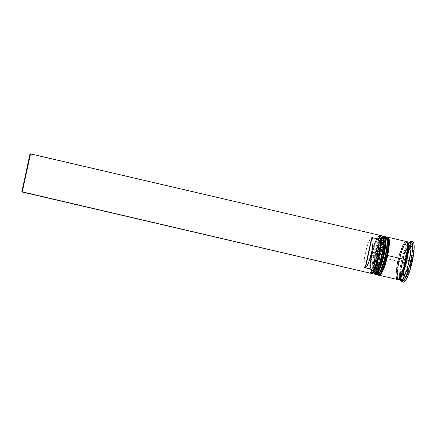 <?xml version="1.0" encoding="UTF-8"?>
<svg xmlns="http://www.w3.org/2000/svg" width="436" height="436" viewBox="0 0 436 436"><rect width="100%" height="100%" fill="white"/><g stroke="black" fill="none" stroke-linecap="round" stroke-linejoin="round"><path stroke-width="0.33" stroke-dasharray="2.18 1.64" d="M375.892 273.721A18.764 3.613 -76.9 0 0 384.018 254.733L383.168 258.314L384.018 254.733C385.326 249.359 386.912 236.89 384.105 237.168C381.195 237.942 377.293 250.836 376.29 256.155L378.099 249.109L380.214 243.021L383.277 237.658L384.105 237.168L384.781 237.38L384.105 237.168L383.277 237.658L380.214 243.021L378.099 249.109L376.29 256.155A18.764 3.613 -76.9 0 0 375.892 273.721L374.262 273.339A18.764 3.613 103.1 0 0 374.638 273.328L373.238 271.623L373.058 266.701L374.644 255.785L375.211 255.965L373.581 266.718L373.625 271.819L374.797 274.217A19.495 3.755 103.1 0 1 375.211 255.965L376.29 256.155L374.84 265.137L375.194 273.034M375.952 273.732L376.268 273.71M375.025 274.271L373.859 271.873L373.81 266.772L375.44 256.019A19.495 3.755 -76.9 0 0 375.025 274.271M375.401 272.854L374.573 273.345L373.892 273.132L373.091 270.658L372.998 268.494L373.439 262.717L374.66 255.779L376.29 256.155L374.747 266.194L374.72 271.039L375.521 273.514L376.203 273.726L377.031 273.236L376.203 273.726L375.521 273.514L374.72 271.039L374.747 266.194L376.29 256.155L375.211 255.965A19.495 3.755 103.1 0 1 383.647 236.241M384.018 254.733L384.71 251.18L384.018 254.733L382.383 254.352L384.018 254.733A18.764 3.613 -76.9 0 0 384.416 237.173A18.764 3.613 -76.9 0 0 376.29 256.155L374.66 255.779L377.505 245.501L380.693 238.448L382.476 236.786L383.38 237.288A18.764 3.613 -76.9 0 0 374.66 255.779L380.181 239.293M383.762 236.279L383.882 236.296A19.495 3.755 -76.9 0 0 375.44 256.019L378.394 245.359L382.961 236.579M382.868 236.426L378.23 245.108L375.211 255.965L374.66 255.779A18.764 3.613 -76.9 0 0 373.031 269.944A18.764 3.613 -76.9 0 0 375.036 273.143M381.02 237.985L383.119 236.966A18.764 3.613 103.1 0 0 382.786 236.792A18.764 3.613 103.1 0 0 374.66 255.779L373.81 255.643L374.66 255.779A18.764 3.613 103.1 0 0 373.031 269.944A18.764 3.613 103.1 0 0 374.262 273.339M388.242 238.16L385.996 239.386L383.342 244.76L379.783 256.973L381.593 249.921L383.707 243.838L385.822 239.642L387.599 237.98L388.274 238.192L387.599 237.98L385.822 239.642L383.707 243.838L381.593 249.921L379.783 256.973A18.764 3.613 -76.9 0 0 379.385 274.533L377.756 274.157A18.764 3.613 103.1 0 0 378.132 274.146L376.731 272.44L376.551 267.513L378.137 256.602L378.704 256.782L377.075 267.53L377.118 272.631L378.29 275.029A19.495 3.755 103.1 0 1 378.704 256.782L379.783 256.973L378.334 265.955L378.688 273.846M379.445 274.544L379.761 274.522M378.519 275.083L377.353 272.685L377.303 267.584L378.933 256.837A19.495 3.755 -76.9 0 0 378.519 275.083M378.895 273.666L378.067 274.157L377.385 273.944L376.584 271.475L376.491 269.306L376.933 263.535L378.154 256.591L379.783 256.973L378.241 267.006L378.214 271.851L379.015 274.326L379.696 274.538L380.524 274.048L379.696 274.538L379.015 274.326L378.214 271.851L378.241 267.006L379.783 256.973L378.704 256.782A19.495 3.755 103.1 0 1 387.141 237.059M379.385 274.533A18.764 3.613 -76.9 0 0 387.511 255.55L386.661 259.126L388.204 251.997L387.511 255.55L385.876 255.169L387.511 255.55A18.764 3.613 -76.9 0 0 387.909 237.985A18.764 3.613 -76.9 0 0 379.783 256.973L378.154 256.591L380.999 246.318L384.187 239.266L385.969 237.598L386.874 238.1M387.255 237.091L387.375 237.108A19.495 3.755 -76.9 0 0 378.933 256.837L381.887 246.177L386.454 237.397M386.361 237.244L381.723 245.92L378.704 256.782L378.137 256.602L381.713 244.378L384.367 239.004L386.612 237.778A18.764 3.613 103.1 0 0 386.28 237.604A18.764 3.613 103.1 0 0 378.154 256.591A18.764 3.613 -76.9 0 0 378.53 273.961M398.112 279.329L397.436 271.339L399 261.496L398.531 261.344L396.962 271.688L397.005 276.598L398.133 278.904L398.738 278.806L398.133 278.904L397.005 276.598L396.962 271.688L398.531 261.344L399 261.496L402.106 250.389L406.821 241.969M407.159 242.716L406.657 242.356L404.374 244.318L401.861 249.73L398.531 261.344L401.861 249.73L404.374 244.318L406.657 242.356L407.159 242.716M407.055 241.893L405.218 243.615L403.044 247.942L400.853 254.226L398.989 261.502L397.392 271.862L397.37 276.865L398.199 279.422M374.202 273.688A19.495 3.755 103.1 0 1 373.81 255.643L371.532 255.087A19.255 3.706 103.1 0 1 379.075 235.811A19.255 3.706 103.1 0 1 379.293 235.691L378.775 238.067L377.353 238.988L371.532 237.631L364.981 267.922L364.496 267.546L363.956 265.29L364.322 258.82L366.714 247.741L369.238 240.879L371.532 237.631L364.981 267.922L370.807 269.279L364.981 267.922A15.598 3.003 103.1 0 1 364.965 267.917A15.598 3.003 103.1 0 1 365.308 253.278A15.598 3.003 103.1 0 1 371.532 237.631L377.353 238.988A15.598 3.003 -76.9 0 0 371.129 254.635A15.598 3.003 -76.9 0 0 370.791 269.279A15.598 3.003 -76.9 0 0 370.807 269.279L371.712 270.74L370.807 269.279A15.598 3.003 103.1 0 1 370.284 268.849A15.598 3.003 103.1 0 1 371.407 253.403A15.598 3.003 103.1 0 1 377.233 239.059A15.598 3.003 103.1 0 1 377.353 238.988L378.775 238.067A16.813 3.237 -76.9 0 0 378.622 238.16A16.813 3.237 -76.9 0 0 372.344 253.621A16.813 3.237 -76.9 0 0 371.134 270.271A16.813 3.237 -76.9 0 0 371.712 270.74L371.2 273.121L371.712 270.74L370.807 269.404L370.551 265.982L372.033 254.995L375.374 243.67L377.195 239.865L378.775 238.067L379.293 235.691L377.472 237.702L375.38 242.056L371.532 255.087L370.317 261.938L369.832 267.726L370.137 271.639L371.2 273.121A19.255 3.706 103.1 0 0 371.701 273.029A19.255 3.706 103.1 0 1 371.2 273.121A19.255 3.706 103.1 0 1 370.502 272.576A19.255 3.706 103.1 0 1 371.532 255.087L371.717 255.153A19.495 3.755 -76.9 0 0 370.671 272.865A19.495 3.755 -76.9 0 0 371.232 273.377A19.495 3.755 103.1 0 1 371.717 255.153L373.81 255.643A19.495 3.755 -76.9 0 0 373.396 273.89M376.366 274.326A19.495 3.755 103.1 0 1 377.303 256.455L378.154 256.591L377.303 256.455A19.495 3.755 -76.9 0 0 376.889 274.702M400.515 280.212L400.248 279.759A19.495 3.755 103.1 0 1 399.921 278.964A19.495 3.755 103.1 0 1 401.294 262.052L402.205 262.368A20.715 3.989 -76.9 0 0 400.433 278.353A20.715 3.989 -76.9 0 0 401.093 281.187M376.143 256.183L377.303 256.455L376.143 256.183A19.495 3.755 103.1 0 1 384.274 236.454L382.41 238.181L380.219 242.541L378.017 248.858L376.143 256.183A19.495 3.755 103.1 0 0 375.451 274.304L374.824 273.274L374.41 269.399L374.873 263.399L376.143 256.183M377.756 274.157A18.764 3.613 103.1 0 1 378.154 256.591A18.764 3.613 -76.9 0 1 386.885 238.121M399.676 253.91L397.801 261.235L379.636 257L378.366 264.211L377.903 270.211L378.317 274.086L378.944 275.116A19.495 3.755 103.1 0 1 379.636 257L397.801 261.235A19.495 3.755 -76.9 0 0 397.387 279.481M398.024 279.378A19.495 3.755 103.1 0 1 398.962 261.507L401.294 262.052A19.495 3.755 -76.9 0 0 399.921 278.964A19.495 3.755 -76.9 0 0 400.88 280.299M400.728 280.261A20.715 3.989 103.1 0 1 400.433 278.353A20.715 3.989 103.1 0 1 402.205 262.368L403.834 262.75A20.715 3.989 -76.9 0 0 403.398 282.136M405.802 259.763L402.859 270.369L400.635 275.781L398.586 278.86L397.73 279.367L397.033 279.149L396.515 278.212L396.106 274.358L397.103 264.897L399.687 253.954L402.989 245.212L405.039 242.127L405.894 241.626L406.592 241.844L407.11 242.781L407.393 249.397L405.802 259.763C407.153 254.21 408.788 241.337 405.894 241.626C402.886 242.427 398.858 255.741 397.823 261.229L398.531 261.344L397.823 261.229C396.471 266.783 394.836 279.656 397.73 279.367C400.738 278.566 404.766 265.252 405.802 259.763L407.3 250.329C407.747 244.356 407.213 243.435 407.044 242.912L406.657 242.356C405.535 241.669 400.957 251.338 399 261.496L397.49 270.93C397.038 276.909 397.578 277.83 397.746 278.353L398.133 278.904L399.185 278.081C401.545 274.789 403.741 268.685 405.785 259.769M404.047 256.041L406.374 256.581A15.843 3.052 -76.9 0 0 404.837 262.565L402.51 262.02A15.843 3.052 103.1 0 1 404.047 256.041L402.51 262.02L404.837 262.565A15.843 3.052 -76.9 0 0 403.807 268.451L401.48 267.911A15.843 3.052 103.1 0 1 402.51 262.02L401.48 267.911L404.047 256.041L406.374 256.581L403.807 268.451L406.374 256.581L403.807 268.451L401.48 267.911L404.047 256.041M372.066 237.544L377.854 238.895M402.88 276.642L405.213 277.187A15.843 3.052 -76.9 0 0 408.668 270.854L406.336 270.309A15.843 3.052 103.1 0 1 402.88 276.642L404.51 274.484L406.336 270.309L402.88 276.642L405.213 277.187L408.668 270.854L406.843 275.023L405.213 277.187L408.668 270.854L406.336 270.309L402.88 276.642M407.497 266.799L409.829 267.344A15.843 3.052 -76.9 0 0 412.391 255.474L410.063 254.929A15.843 3.052 103.1 0 1 407.497 266.799L410.063 254.929L407.497 266.799L409.829 267.344L412.391 255.474L409.829 267.344L412.391 255.474L410.063 254.929L407.497 266.799M410.385 251.572L412.718 252.117A15.843 3.052 -76.9 0 0 411.829 246.58L409.497 246.04A15.843 3.052 103.1 0 1 410.385 251.572L410.292 247.757L409.497 246.04L410.385 251.572L412.718 252.117L411.829 246.58L412.62 248.297L412.718 252.117L411.829 246.58L409.497 246.04L410.385 251.572M408.663 246.193L410.99 246.738A15.843 3.052 -76.9 0 0 407.535 253.071L405.208 252.531A15.843 3.052 103.1 0 1 408.663 246.193L407.028 248.357L405.208 252.531L408.663 246.193L410.99 246.738L407.535 253.071L409.36 248.901L410.99 246.738L407.535 253.071L405.208 252.531L408.663 246.193M402.989 281.907L402.106 279.176L402.134 273.824L403.066 266.669L404.772 258.799L406.979 251.403L409.36 245.621L411.546 242.323L412.461 241.784L413.214 242.018M403.954 281.149L409.535 270.909L413.688 251.719L412.249 242.776L406.663 253.016L402.515 272.206L403.954 281.149L409.535 270.909L407.208 270.364L401.621 280.61L403.954 281.149L401.621 280.61L400.188 271.661L404.336 252.471L409.922 242.231L411.355 251.18L407.208 270.364L409.535 270.909L413.688 251.719L411.355 251.18L413.688 251.719L412.249 242.776L409.922 242.231L412.249 242.776L406.663 253.016L404.336 252.471L406.663 253.016L402.515 272.206L400.188 271.661L402.515 272.206L403.954 281.149M412.805 241.789A20.715 3.989 -76.9 0 0 403.834 262.75L402.205 262.368A20.715 3.989 103.1 0 1 408.472 243.871A20.715 3.989 103.1 0 1 409.584 242.291M409.731 242.323A19.495 3.755 -76.9 0 0 408.287 243.097A19.495 3.755 -76.9 0 0 401.294 262.052L398.962 261.507A19.495 3.755 103.1 0 1 406.766 241.887M398.166 279.536L397.332 276.969L397.36 271.933L398.237 265.197L399.839 257.785L401.921 250.831L404.161 245.386L406.221 242.285L407.082 241.778M406.625 241.724L405.916 241.506L405.055 242.013L402.995 245.114M397.076 264.925L396.531 268.445M396.073 274.446L396.166 276.697L397 279.269M406.238 241.511A19.495 3.755 -76.9 0 0 397.801 261.235M379.636 257A19.495 3.755 103.1 0 1 387.768 237.266L385.904 238.999L383.713 243.353L381.511 249.675L379.636 257M385.746 236.732A19.495 3.755 -76.9 0 0 377.303 256.455A19.495 3.755 103.1 0 1 385.108 236.835M382.252 235.914A19.495 3.755 -76.9 0 0 379.707 238.236A19.495 3.755 -76.9 0 0 373.81 255.643A19.495 3.755 103.1 0 1 379.707 238.236A19.495 3.755 103.1 0 1 382.884 236.454M371.717 255.153A19.495 3.755 103.1 0 1 379.832 235.424A19.495 3.755 -76.9 0 0 379.353 235.631A19.495 3.755 -76.9 0 0 371.717 255.153M410.32 241.626A20.715 3.989 -76.9 0 0 408.472 243.871A20.715 3.989 -76.9 0 0 402.205 262.368L401.294 262.052A19.495 3.755 103.1 0 1 408.287 243.097A19.495 3.755 103.1 0 1 408.93 242.525L409.371 242.242M379.293 235.691A19.255 3.706 103.1 0 1 379.794 235.598A19.255 3.706 103.1 0 0 379.293 235.691L379.353 235.413L379.293 235.691M407.208 270.364L401.621 280.61L400.188 271.661L404.336 252.471L409.922 242.231L411.355 251.18L407.208 270.364M401.153 271.263L401.251 275.083L402.047 276.8L401.153 271.263L403.485 271.808A15.843 3.052 -76.9 0 0 404.374 277.34L402.047 276.8A15.843 3.052 103.1 0 1 401.638 276.37A15.843 3.052 103.1 0 1 401.153 271.263L403.485 271.808L404.374 277.34L403.578 275.628L403.485 271.808L404.374 277.34L402.047 276.8L401.153 271.263M379.854 235.32L30.013 153.952L379.854 235.32M371.2 273.121L371.14 273.399L371.2 273.121M382.781 236.301L381.298 237.5L379.99 239.555L378.225 243.484L374.644 255.785L373.134 265.317L372.982 269.77L373.238 272.026L374.044 273.781M386.274 237.113L384.792 238.312L383.484 240.372L381.718 244.302L378.137 256.602L376.628 266.129L376.475 270.582L376.731 272.838L377.532 274.593M370.671 272.865L370.502 272.576M387.909 237.985L386.28 237.604M384.416 237.173L382.786 236.792M379.353 235.631L379.075 235.811M370.284 268.849L371.134 270.271M377.233 239.059L378.622 238.16M370.791 269.279L364.965 267.917"/><path stroke-width="0.65" d="M376.268 273.71L378.546 271.127L380.911 265.742L384.034 254.722L383.233 254.488A19.495 3.755 103.1 0 1 374.797 274.217L377.162 272.178L379.778 266.554L383.233 254.488L382.383 254.352L379.276 265.361L376.917 270.745L374.638 273.328A18.764 3.613 103.1 0 0 382.383 254.352L380.579 261.404L378.459 267.486L376.35 271.683L374.573 273.345M375.194 273.034L375.952 273.732M383.151 236.999L383.653 237.903L384.051 241.637L383.604 247.414L382.383 254.352L383.233 254.488L384.863 243.74L384.819 238.639L383.647 236.241A19.495 3.755 103.1 0 1 383.233 254.488L380.007 266.609L377.396 272.233L375.025 274.271A19.495 3.755 -76.9 0 0 383.467 254.542A19.495 3.755 -76.9 0 0 383.882 236.296L385.053 238.694L385.097 243.795L383.467 254.542L384.018 254.733M377.031 273.236L380.088 267.868L383.168 258.314L380.088 267.868L377.031 273.236M384.71 251.18L385.68 242.018L385.588 239.849L384.781 237.38L385.588 239.849L385.68 242.018L384.71 251.18M382.961 236.579L383.762 236.279M380.181 239.293L381.02 237.985M371.303 273.399A19.495 3.755 103.1 0 1 371.232 273.377A19.495 3.755 -76.9 0 0 379.74 253.676A19.495 3.755 103.1 0 1 371.303 273.399L373.396 273.89A19.495 3.755 -76.9 0 0 381.838 254.161L382.383 254.352A18.764 3.613 103.1 0 0 383.119 236.966L383.909 244.591L382.383 254.352L381.838 254.161A19.495 3.755 103.1 0 1 374.202 273.688L375.036 273.143A18.764 3.613 -76.9 0 0 382.383 254.352A18.764 3.613 -76.9 0 0 383.391 237.304L382.884 236.454A19.495 3.755 103.1 0 1 381.838 254.161L379.456 253.627A19.255 3.706 103.1 0 1 371.701 273.029L372.557 272.342L374.546 269.099L377.69 260.581L380.148 250.128L381.162 240.994L380.851 237.08L379.794 235.598L379.276 237.974L377.854 238.895L372.066 237.544M374.044 273.781L375.025 274.271C375.015 274.707 375.799 274.288 377.374 273.012C379.843 269.541 382.061 263.448 384.029 254.728C385.577 247.37 386.045 241.958 385.435 238.487C384.574 236.617 384.056 235.887 383.882 236.296L382.868 236.426M379.761 274.522L382.04 271.939L384.405 266.554L387.511 255.55L386.727 255.305A19.495 3.755 103.1 0 1 378.29 275.029L380.655 272.996L383.271 267.366L386.727 255.305L385.876 255.169L382.77 266.173L380.41 271.563L378.132 274.146A18.764 3.613 103.1 0 0 385.876 255.169L384.072 262.216L381.952 268.304L379.843 272.495L378.067 274.157M378.688 273.846L379.445 274.544M386.645 237.811L387.146 238.721L387.544 242.449L387.097 248.226L385.876 255.169L386.727 255.305L388.356 244.552L388.313 239.451L387.141 237.059A19.495 3.755 103.1 0 1 386.727 255.305L383.5 267.421L380.89 273.05L378.519 275.083A19.495 3.755 -76.9 0 0 386.961 255.36L387.528 255.54L389.032 245.784L388.242 238.16M380.524 274.048L383.582 268.68L386.661 259.126L383.582 268.68L380.524 274.048M388.204 251.997L389.174 242.83L389.081 240.667L388.274 238.192L389.081 240.667L389.174 242.83L388.204 251.997M386.961 255.36A19.495 3.755 -76.9 0 0 387.375 237.108L388.547 239.506L388.59 244.607L386.961 255.36M386.454 237.397L387.255 237.091M377.696 274.5L378.53 273.961A18.764 3.613 -76.9 0 0 385.876 255.169A18.764 3.613 103.1 0 0 386.612 237.778L387.402 245.403L385.876 255.169L385.331 254.978A19.495 3.755 103.1 0 1 377.696 274.5A19.495 3.755 103.1 0 1 376.366 274.326M377.532 274.593L378.519 275.083C378.508 275.519 379.293 275.1 380.868 273.824C383.337 270.353 385.555 264.26 387.522 255.54C389.07 248.182 389.539 242.77 388.928 239.299C388.067 237.435 387.55 236.704 387.375 237.108L386.361 237.244M406.962 260.03L403.196 272.892L400.395 278.397L398.199 279.422L398.896 279.64L400.733 277.923L402.913 273.595L405.099 267.312L406.962 260.03L406.259 259.921L406.962 260.03L407.682 256.363L408.679 246.901L408.27 243.048L407.758 242.116L406.821 241.969L408.385 243.452L408.636 248.52L406.962 260.03M405.785 259.769L406.259 259.921L403.273 270.582L398.738 278.806L403.273 270.582L406.259 259.921L407.753 250.487L407.159 242.716L407.753 250.487L406.259 259.921L405.796 259.78M401.763 281.754L403.398 282.136A20.715 3.989 -76.9 0 0 412.363 261.175L409.317 260.57A19.495 3.755 103.1 0 1 400.248 279.759L401.093 281.187A20.715 3.989 -76.9 0 0 410.734 260.799A20.715 3.989 103.1 0 1 401.763 281.754A20.715 3.989 103.1 0 1 400.728 280.261M375.723 274.429L376.889 274.702A19.495 3.755 -76.9 0 0 385.331 254.978L384.165 254.706A19.495 3.755 103.1 0 1 375.723 274.429A19.495 3.755 103.1 0 1 375.451 274.304M379.216 275.247L397.387 279.481A19.495 3.755 -76.9 0 0 405.823 259.758L387.659 255.518A19.495 3.755 103.1 0 1 379.216 275.247A19.495 3.755 103.1 0 1 378.944 275.116M398.548 279.754L400.88 280.299A19.495 3.755 -76.9 0 0 409.317 260.57L406.99 260.03A19.495 3.755 103.1 0 1 398.548 279.754A19.495 3.755 103.1 0 1 398.024 279.378L398.869 279.759L399.73 279.247L401.79 276.146L405.115 267.35L406.99 260.03L409.317 260.57A19.495 3.755 -76.9 0 0 409.731 242.323L407.404 241.778A19.495 3.755 103.1 0 1 406.99 260.03L408.254 252.815L408.717 246.814L408.303 242.939L407.785 241.996L406.766 241.887A19.495 3.755 103.1 0 1 407.404 241.778M377.543 253.496A15.598 3.003 -76.9 0 0 377.87 238.901A15.598 3.003 -76.9 0 0 377.854 238.895A15.598 3.003 103.1 0 1 377.543 253.496L378.955 253.719A16.813 3.237 -76.9 0 0 379.276 237.974L380.187 239.315L380.443 242.738L378.955 253.719L375.619 265.044L373.799 268.854L372.213 270.652L371.641 273.307L372.213 270.652A16.813 3.237 -76.9 0 0 378.955 253.719L377.543 253.496A15.598 3.003 103.1 0 1 371.308 269.186L372.213 270.652L371.308 269.186A15.598 3.003 -76.9 0 0 377.543 253.496L371.717 252.139L377.543 253.496M372.033 237.538A15.598 3.003 103.1 0 1 372.05 237.538A15.598 3.003 103.1 0 1 371.717 252.139A15.598 3.003 103.1 0 1 365.482 267.829L371.308 269.186L365.482 267.829L372.033 237.538L372.867 238.803L373.096 241.98L371.717 252.139L368.638 262.608L366.954 266.145L365.482 267.829L372.033 237.538L377.87 238.901M412.461 241.784L413.214 242.018L413.764 243.021L414.2 247.141L413.71 253.512L411.431 265.126L409.224 272.522L406.843 278.304L404.652 281.602L403.736 282.141L402.989 281.907M412.363 261.175A20.715 3.989 -76.9 0 0 412.805 241.789L411.175 241.408A20.715 3.989 103.1 0 1 410.734 260.799L412.363 261.175M409.584 242.291A20.715 3.989 103.1 0 1 411.175 241.408M397 279.269L397.708 279.487L398.569 278.98L400.63 275.874L402.869 270.434L404.946 263.475L406.548 256.068L407.431 249.332L407.142 242.667L406.625 241.724L405.916 241.506M402.995 245.114L399.676 253.91M397.801 261.235L397.076 264.925M396.531 268.445L396.073 274.446M405.823 259.758A19.495 3.755 -76.9 0 0 406.238 241.511L388.073 237.271A19.495 3.755 103.1 0 1 387.659 255.518L405.823 259.758M387.768 237.266A19.495 3.755 103.1 0 1 388.073 237.271M387.751 237.271L388.454 237.489L388.977 238.432L389.266 245.092L388.383 251.828L386.781 259.24L384.705 266.194L382.459 271.639L380.405 274.74L379.538 275.252L378.835 275.029M385.331 254.978A19.495 3.755 -76.9 0 0 385.746 236.732L384.579 236.459A19.495 3.755 103.1 0 1 384.165 254.706L385.876 255.169A18.764 3.613 -76.9 0 0 386.885 238.121L386.378 237.266A19.495 3.755 103.1 0 1 385.331 254.978M384.274 236.454A19.495 3.755 103.1 0 1 384.579 236.459M384.258 236.454L384.961 236.677L385.484 237.615L385.773 244.28L384.89 251.016L383.288 258.423L381.211 265.382L378.971 270.827L376.911 273.928L376.045 274.435L375.342 274.217M381.838 254.161A19.495 3.755 -76.9 0 0 382.252 235.914L380.154 235.429A19.495 3.755 103.1 0 1 379.74 253.676L381.838 254.161M377.854 238.895L379.276 237.974L379.794 235.598A19.255 3.706 103.1 0 1 379.456 253.627L379.74 253.676A19.495 3.755 -76.9 0 0 379.832 235.424A19.495 3.755 103.1 0 1 380.154 235.429M410.734 260.799A20.715 3.989 -76.9 0 0 410.32 241.626L408.93 242.525A19.495 3.755 103.1 0 1 409.317 260.57L410.734 260.799M385.108 236.835A19.495 3.755 103.1 0 1 386.378 237.266M371.14 273.399L22.301 191.84L30.515 153.859L379.854 235.32L30.515 153.859L22.301 191.84L371.14 273.399L21.8 191.933L30.013 153.952L30.515 153.859L30.013 153.952L21.8 191.933L371.14 273.399M382.781 236.301L383.647 236.241M386.274 237.113L387.141 237.059"/></g></svg>
